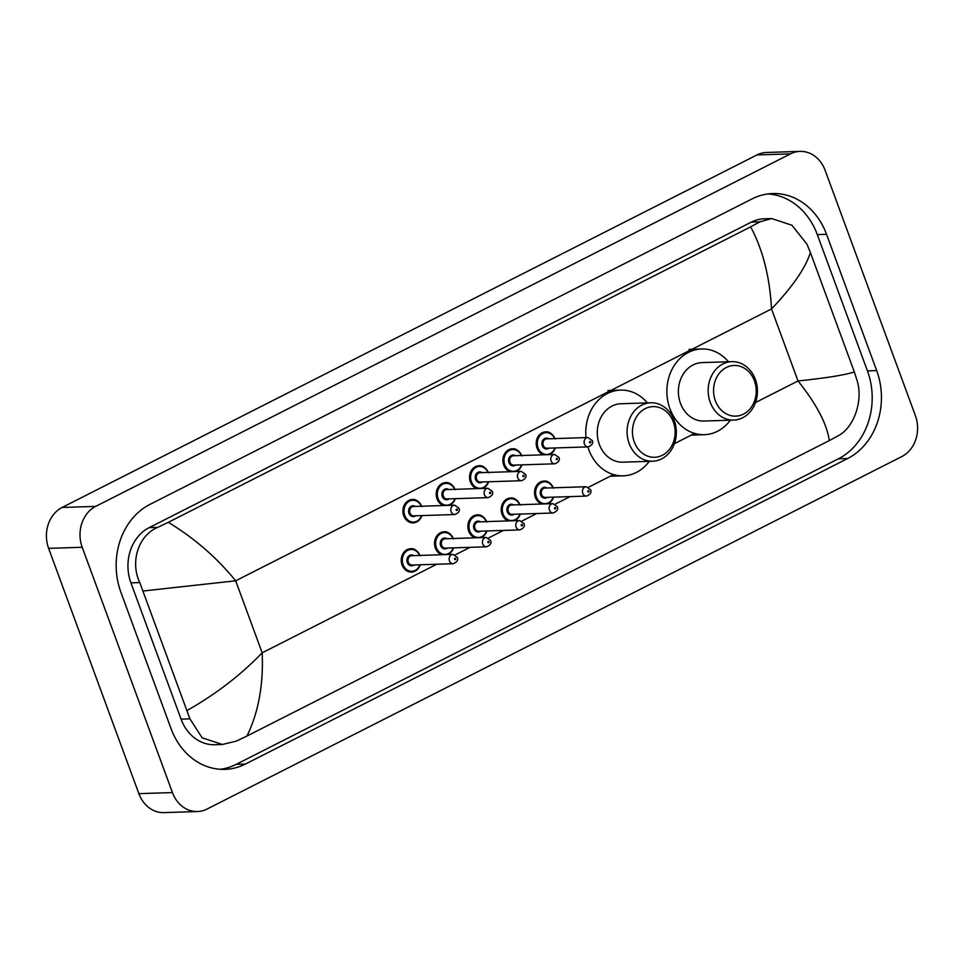 <?xml version="1.0" encoding="UTF-8"?>
<svg xmlns="http://www.w3.org/2000/svg" width="964" height="964" viewBox="0 0 964 964"><rect width="100%" height="100%" fill="white"/><g stroke="black" fill="none" stroke-linecap="round" stroke-linejoin="round"><path stroke-width="1.45" d="M197.512 811.531L163.928 812.616A31.185 26.269 -91.8 0 1 138.864 793.649L48.622 548.359A31.185 26.269 -91.8 0 1 62.118 507.462L756.933 154.951A31.185 26.269 -91.8 0 1 766.488 152.469L800.072 151.384A31.185 26.269 -91.8 0 1 825.136 170.351L915.378 415.641A31.185 26.269 -91.8 0 1 901.882 456.538L207.067 809.049A31.185 26.269 -91.8 0 1 197.512 811.531A31.185 26.269 -91.8 0 1 172.448 792.577L82.205 547.275A31.185 26.269 -91.8 0 1 95.713 506.377L790.516 153.866A31.185 26.269 -91.8 0 1 800.072 151.384M876.686 370.598L826.546 234.324A67.046 56.478 88.2 0 0 772.646 193.559A67.046 56.478 88.2 0 0 752.113 198.885L149.95 504.401A67.046 56.478 88.2 0 0 120.91 592.33L171.038 728.603A67.046 56.478 88.2 0 0 224.937 769.368A67.046 56.478 88.2 0 0 245.471 764.03L847.645 458.527A67.046 56.478 88.2 0 0 876.686 370.598L867.443 370.887L817.303 234.613A67.046 56.478 88.2 0 0 768.043 193.933M220.31 769.284A67.046 56.478 88.2 0 0 236.24 764.332L838.403 458.816A67.046 56.478 88.2 0 0 867.443 370.887M854.333 371.935L857.044 380.37C863.479 400.735 853.875 427.486 838.523 435.595L829.281 440.608C827.004 424.064 816.58 404.181 798.011 380.961C826.256 378.021 845.03 375.008 854.333 371.935L810.387 252.508C805.675 267.811 792.709 286.621 771.513 308.95C769.79 277.005 762.825 249.652 750.643 226.865L759.885 221.853L771.694 218.551L764.223 218.792A42.103 35.463 88.2 0 0 751.317 222.13L149.155 527.645A42.103 35.463 88.2 0 0 130.923 582.859L181.063 719.132A42.103 35.463 88.2 0 0 214.9 744.726L222.371 744.485L202.151 737.809L189.908 718.843L139.78 582.569C130.032 562.325 138.021 535.61 157.722 527.368L168.302 522.319C194.294 538.093 216.755 557.59 235.686 580.798L143.25 590.992M829.281 440.608L246.941 736.05L236.361 741.099L222.371 744.485M750.643 226.865L168.302 522.319M771.694 218.551L791.89 225.227L806.916 244.097L810.387 252.508M187.197 710.408C215.659 694.357 240.651 675.149 262.172 652.809C263.546 684.765 258.46 712.516 246.941 736.05M715.348 400.711A25.341 21.341 -91.8 0 1 726.326 367.489A25.341 21.341 -91.8 0 1 754.451 380.876A25.341 21.341 -91.8 0 1 743.473 414.11A25.341 21.341 -91.8 0 1 715.348 400.711M710.239 402.313A29.233 24.63 -91.8 0 1 731.857 361.645A29.233 24.63 -91.8 0 1 755.354 379.418A29.233 24.63 -91.8 0 1 733.737 420.087A29.233 24.63 -91.8 0 1 710.239 402.313M731.857 361.645L702.057 362.609A29.233 24.63 88.2 0 0 680.439 403.265A29.233 24.63 88.2 0 0 703.937 421.039L733.737 420.087M730.338 420.196A42.874 36.126 -91.8 0 1 704.371 434.68A42.874 36.126 -91.8 0 1 669.908 408.603A42.874 36.126 -91.8 0 1 701.611 348.968A42.874 36.126 -91.8 0 1 728.459 361.753M634.252 441.861A25.341 21.341 -91.8 0 1 645.229 408.628A25.341 21.341 -91.8 0 1 673.354 422.015A25.341 21.341 -91.8 0 1 662.389 455.249A25.341 21.341 -91.8 0 1 634.252 441.861A25.341 21.341 -91.8 0 1 645.229 408.628A25.341 21.341 -91.8 0 1 673.354 422.015A25.341 21.341 -91.8 0 1 662.389 455.249A25.341 21.341 -91.8 0 1 634.252 441.861M629.155 443.452A29.233 24.63 -91.8 0 1 650.772 402.783A29.233 24.63 -91.8 0 1 674.27 420.557A29.233 24.63 -91.8 0 1 652.652 461.226A29.233 24.63 -91.8 0 1 629.155 443.452A29.233 24.63 -91.8 0 1 650.772 402.783A29.233 24.63 -91.8 0 1 674.27 420.557A29.233 24.63 -91.8 0 1 652.652 461.226A29.233 24.63 -91.8 0 1 629.155 443.452M620.961 403.747A29.233 24.63 88.2 0 0 599.343 444.404A29.233 24.63 88.2 0 0 622.84 462.178A29.233 24.63 88.2 0 1 599.343 444.404A29.233 24.63 88.2 0 1 620.961 403.747L650.772 402.783L620.961 403.747M588.811 449.754A42.874 36.126 -91.8 0 1 587.871 446.898A42.874 36.126 -91.8 0 0 588.811 449.754A42.874 36.126 -91.8 0 0 623.274 475.818A42.874 36.126 -91.8 0 1 588.811 449.754M586.028 437.596A42.874 36.126 -91.8 0 1 620.527 390.107A42.874 36.126 -91.8 0 1 647.374 402.892A42.874 36.126 -91.8 0 0 620.527 390.107L607.935 390.516L620.527 390.107A42.874 36.126 -91.8 0 0 586.028 437.596M649.254 461.334A42.874 36.126 -91.8 0 1 623.274 475.818L610.682 476.228L623.274 475.818A42.874 36.126 -91.8 0 0 649.254 461.334M755.499 402.53L798.011 380.961L771.513 308.95L235.686 580.798L262.172 652.809L436.74 564.253M455.165 554.903L470.071 547.335M488.495 537.996L503.401 530.429M521.825 521.078L536.719 513.523M555.144 504.172L570.049 496.617M588.474 487.266L613.526 474.553M674.402 443.669L694.622 433.414M95.713 506.377L62.118 507.462M82.205 547.275L48.622 548.359M172.448 792.577L138.864 793.649M790.516 153.866L756.933 154.951M817.303 234.613L826.546 234.324M838.403 458.816L847.645 458.527M236.24 764.332L245.471 764.03M181.063 719.132L189.908 718.843M130.923 582.859L139.78 582.569M149.155 527.645L157.722 527.368M751.317 222.13L759.885 221.853M555.24 447.947A11.688 9.857 -91.8 0 1 549.384 454.61M543.455 454.803A11.688 9.857 -91.8 0 1 537.032 448.139A11.688 9.857 -91.8 0 1 545.684 431.872A11.688 9.857 -91.8 0 1 554.939 438.596M554.637 438.608A10.917 9.194 88.2 0 0 542.503 433.655A10.917 9.194 88.2 0 0 538.057 447.826A10.917 9.194 88.2 0 0 546.516 454.466A10.917 9.194 88.2 0 0 554.939 447.959M548.998 448.152A5.459 4.603 -91.8 0 1 542.274 445.693A5.459 4.603 -91.8 0 1 543.383 439.488A5.459 4.603 -91.8 0 1 548.697 438.801M546.745 438.861A4.675 3.94 88.2 0 0 543.286 445.368A4.675 3.94 88.2 0 0 547.046 448.212L588.197 446.886A4.675 3.94 -91.8 0 1 584.437 444.043A4.675 3.94 -91.8 0 1 587.895 437.536L546.745 438.861M589.534 442.452A0.783 0.663 88.2 0 0 590.739 441.837A0.783 0.663 88.2 0 0 589.534 442.452M521.91 464.865A11.688 9.857 -91.8 0 1 516.053 471.529M510.125 471.709A11.688 9.857 -91.8 0 1 503.714 465.058A11.688 9.857 -91.8 0 1 512.354 448.79A11.688 9.857 -91.8 0 1 521.608 455.514M521.307 455.514A10.917 9.194 88.2 0 0 509.173 450.574A10.917 9.194 88.2 0 0 504.726 464.732A10.917 9.194 88.2 0 0 513.197 471.372A10.917 9.194 88.2 0 0 521.608 464.865M515.668 465.058A5.459 4.603 -91.8 0 1 508.944 462.599A5.459 4.603 -91.8 0 1 510.052 456.394A5.459 4.603 -91.8 0 1 515.366 455.707M513.426 455.767A4.675 3.94 88.2 0 0 509.968 462.274A4.675 3.94 88.2 0 0 513.728 465.118L554.866 463.805A4.675 3.94 -91.8 0 1 551.107 460.961A4.675 3.94 -91.8 0 1 554.565 454.454L513.426 455.767M556.216 459.358A0.783 0.663 88.2 0 0 557.409 458.756A0.783 0.663 88.2 0 0 556.216 459.358M488.579 481.771A11.688 9.857 -91.8 0 1 482.735 488.435M476.806 488.628A11.688 9.857 -91.8 0 1 470.384 481.964A11.688 9.857 -91.8 0 1 479.036 465.696A11.688 9.857 -91.8 0 1 488.278 472.42M487.977 472.432A10.917 9.194 88.2 0 0 475.854 467.48A10.917 9.194 88.2 0 0 471.408 481.639A10.917 9.194 88.2 0 0 479.867 488.278A10.917 9.194 88.2 0 0 488.278 481.783M482.349 481.964A5.459 4.603 -91.8 0 1 475.613 479.506A5.459 4.603 -91.8 0 1 476.722 473.3A5.459 4.603 -91.8 0 1 482.048 472.613M480.096 472.685A4.675 3.94 88.2 0 0 476.638 479.192A4.675 3.94 88.2 0 0 480.397 482.036L521.536 480.711A4.675 3.94 -91.8 0 1 517.776 477.867A4.675 3.94 -91.8 0 1 521.235 471.36L480.096 472.685M522.886 476.276A0.783 0.663 88.2 0 0 524.091 475.662A0.783 0.663 88.2 0 0 522.886 476.276M455.249 498.677A11.688 9.857 -91.8 0 1 449.405 505.341M443.476 505.534A11.688 9.857 -91.8 0 1 437.053 498.87A11.688 9.857 -91.8 0 1 445.705 482.603A11.688 9.857 -91.8 0 1 454.96 489.326M454.659 489.338A10.917 9.194 88.2 0 0 442.524 484.386A10.917 9.194 88.2 0 0 438.078 498.545A10.917 9.194 88.2 0 0 446.537 505.184A10.917 9.194 88.2 0 0 454.948 498.689M449.019 498.882A5.459 4.603 -91.8 0 1 442.283 496.412A5.459 4.603 -91.8 0 1 443.392 490.206A5.459 4.603 -91.8 0 1 448.718 489.531M446.766 489.592A4.675 3.94 88.2 0 0 443.307 496.099A4.675 3.94 88.2 0 0 447.067 498.942L488.206 497.617A4.675 3.94 -91.8 0 1 484.446 494.773A4.675 3.94 -91.8 0 1 487.904 488.266L446.766 489.592M489.555 493.182A0.783 0.663 88.2 0 0 490.76 492.568A0.783 0.663 88.2 0 0 489.555 493.182M421.931 515.583A11.688 9.857 -91.8 0 1 413.134 522.886A11.688 9.857 -91.8 0 1 403.735 515.776A11.688 9.857 -91.8 0 1 412.375 499.509A11.688 9.857 -91.8 0 1 421.63 506.233M421.328 506.245A10.917 9.194 88.2 0 0 409.194 501.292A10.917 9.194 88.2 0 0 404.747 515.463A10.917 9.194 88.2 0 0 413.219 522.102A10.917 9.194 88.2 0 0 421.63 515.595M415.689 515.788A5.459 4.603 -91.8 0 1 408.965 513.318A5.459 4.603 -91.8 0 1 410.074 507.124A5.459 4.603 -91.8 0 1 415.388 506.437M413.448 506.498A4.675 3.94 88.2 0 0 409.989 513.005A4.675 3.94 88.2 0 0 413.749 515.848L454.888 514.523A4.675 3.94 -91.8 0 1 451.128 511.679A4.675 3.94 -91.8 0 1 454.586 505.172L413.448 506.498M456.225 510.089A0.783 0.663 88.2 0 0 457.43 509.474A0.783 0.663 88.2 0 0 456.225 510.089M541.78 504.003A11.688 9.857 -91.8 0 1 535.357 497.34A11.688 9.857 -91.8 0 1 544.009 481.072A11.688 9.857 -91.8 0 1 553.264 487.796M552.962 487.808A10.917 9.194 88.2 0 0 540.828 482.856A10.917 9.194 88.2 0 0 536.382 497.014A10.917 9.194 88.2 0 0 544.841 503.654A10.917 9.194 88.2 0 0 553.264 497.159M547.323 497.34A5.459 4.603 -91.8 0 1 540.599 494.881A5.459 4.603 -91.8 0 1 541.708 488.676A5.459 4.603 -91.8 0 1 547.022 487.989M586.22 486.736L545.07 488.061A4.675 3.94 88.2 0 0 541.611 494.568A4.675 3.94 88.2 0 0 545.371 497.412L586.522 496.086A4.675 3.94 -91.8 0 1 582.762 493.243A4.675 3.94 -91.8 0 1 586.22 486.736L590.631 489.76C591.763 492.339 590.39 494.448 586.522 496.086M589.064 491.038A0.783 0.663 88.2 0 0 587.859 491.652A0.783 0.663 88.2 0 0 589.064 491.038M553.565 497.147A11.688 9.857 -91.8 0 1 547.709 503.811L552.517 499.641L553.673 497.135M508.45 520.909A11.688 9.857 -91.8 0 1 502.039 514.246A11.688 9.857 -91.8 0 1 510.679 497.978A11.688 9.857 -91.8 0 1 519.933 504.702M519.632 504.714A10.917 9.194 88.2 0 0 507.498 499.762A10.917 9.194 88.2 0 0 503.051 513.92A10.917 9.194 88.2 0 0 511.523 520.56A10.917 9.194 88.2 0 0 519.933 514.065M513.993 514.258A5.459 4.603 -91.8 0 1 507.269 511.788A5.459 4.603 -91.8 0 1 508.377 505.582A5.459 4.603 -91.8 0 1 513.692 504.907M552.89 503.642L511.751 504.967A4.675 3.94 88.2 0 0 508.293 511.474A4.675 3.94 88.2 0 0 512.053 514.318L553.191 512.993A4.675 3.94 -91.8 0 1 549.432 510.149A4.675 3.94 -91.8 0 1 552.89 503.642L557.3 506.666C558.433 509.245 557.072 511.354 553.191 512.993M555.734 507.944A0.783 0.663 88.2 0 0 554.541 508.558A0.783 0.663 88.2 0 0 555.734 507.944M520.235 514.053A11.688 9.857 -91.8 0 1 514.378 520.717M475.132 537.816A11.688 9.857 -91.8 0 1 468.709 531.152A11.688 9.857 -91.8 0 1 477.361 514.884A11.688 9.857 -91.8 0 1 486.603 521.608M486.302 521.62A10.917 9.194 88.2 0 0 474.18 516.668A10.917 9.194 88.2 0 0 469.733 530.839A10.917 9.194 88.2 0 0 478.192 537.478A10.917 9.194 88.2 0 0 486.603 530.971M480.675 531.164A5.459 4.603 -91.8 0 1 473.939 528.694A5.459 4.603 -91.8 0 1 475.047 522.5A5.459 4.603 -91.8 0 1 480.373 521.813M519.56 520.548L478.421 521.873A4.675 3.94 88.2 0 0 474.963 528.38A4.675 3.94 88.2 0 0 478.722 531.224L519.861 529.899A4.675 3.94 -91.8 0 1 516.102 527.055A4.675 3.94 -91.8 0 1 519.56 520.548L523.97 523.572C525.115 526.163 523.741 528.272 519.861 529.899M522.416 524.85A0.783 0.663 88.2 0 0 521.211 525.464A0.783 0.663 88.2 0 0 522.416 524.85M486.904 530.959A11.688 9.857 -91.8 0 1 481.06 537.623M441.801 554.722A11.688 9.857 -91.8 0 1 435.379 548.058A11.688 9.857 -91.8 0 1 444.03 531.791A11.688 9.857 -91.8 0 1 453.285 538.514M452.984 538.527A10.917 9.194 88.2 0 0 440.849 533.574A10.917 9.194 88.2 0 0 436.403 547.745A10.917 9.194 88.2 0 0 444.862 554.384A10.917 9.194 88.2 0 0 453.285 547.877M447.344 548.07A5.459 4.603 -91.8 0 1 440.62 545.612A5.459 4.603 -91.8 0 1 441.729 539.406A5.459 4.603 -91.8 0 1 447.043 538.719M486.23 537.454L445.091 538.78A4.675 3.94 88.2 0 0 441.633 545.287A4.675 3.94 88.2 0 0 445.392 548.13L486.531 546.805A4.675 3.94 -91.8 0 1 482.771 543.961A4.675 3.94 -91.8 0 1 486.23 537.454L490.64 540.479C491.785 543.069 490.411 545.178 486.531 546.805M489.085 541.756A0.783 0.663 88.2 0 0 487.88 542.371A0.783 0.663 88.2 0 0 489.085 541.756M453.586 547.865A11.688 9.857 -91.8 0 1 447.73 554.529M420.256 564.771A11.688 9.857 -91.8 0 1 411.459 572.086A11.688 9.857 -91.8 0 1 402.06 564.976A11.688 9.857 -91.8 0 1 410.7 548.709A11.688 9.857 -91.8 0 1 419.955 555.433M419.653 555.433A10.917 9.194 88.2 0 0 407.519 550.492A10.917 9.194 88.2 0 0 403.073 564.651A10.917 9.194 88.2 0 0 411.544 571.291A10.917 9.194 88.2 0 0 419.955 564.784M414.014 564.976A5.459 4.603 -91.8 0 1 407.29 562.518A5.459 4.603 -91.8 0 1 408.399 556.312A5.459 4.603 -91.8 0 1 413.713 555.626M452.911 554.372L411.773 555.686A4.675 3.94 88.2 0 0 408.314 562.193A4.675 3.94 88.2 0 0 412.074 565.037L453.213 563.723A4.675 3.94 -91.8 0 1 449.453 560.879A4.675 3.94 -91.8 0 1 452.911 554.372L457.322 557.397C458.454 559.976 457.093 562.084 453.213 563.723M455.755 558.674A0.783 0.663 88.2 0 0 454.562 559.277A0.783 0.663 88.2 0 0 455.755 558.674M701.611 348.968L689.019 349.378M704.371 434.68L691.778 435.077M652.652 461.226L622.84 462.178L652.652 461.226M549.42 454.61L554.192 450.441L555.348 447.947M588.197 446.886C592.065 445.26 593.438 443.151 592.306 440.56L587.895 437.536M555.216 439.018C552.456 433.788 549.287 431.414 545.684 431.872M516.102 471.529L520.861 467.347L522.018 464.853M554.866 463.805C558.746 462.166 560.108 460.057 558.975 457.478L554.565 454.454M521.886 455.936C519.138 450.706 515.957 448.32 512.354 448.79M482.771 488.435L487.543 484.265L488.7 481.759M521.536 480.711C525.416 479.072 526.79 476.963 525.645 474.384L521.235 471.36M488.555 472.842C485.808 467.612 482.627 465.226 479.036 465.696M449.441 505.341L454.213 501.172L455.37 498.677M488.206 497.617C492.086 495.978 493.46 493.869 492.315 491.291L487.904 488.266M455.237 489.748C452.478 484.518 449.308 482.133 445.705 482.603M413.134 522.886L418.051 521.175L422.039 515.583M454.888 514.523C458.756 512.896 460.129 510.787 458.997 508.197L454.586 505.172M421.907 506.654C419.147 501.425 415.978 499.051 412.375 499.509M544.009 481.072C547.564 480.578 550.745 482.964 553.541 488.218M510.679 497.978C514.234 497.484 517.415 499.87 520.211 505.124M514.427 520.717L519.186 516.547L520.343 514.053M477.361 514.884C480.916 514.39 484.085 516.776 486.88 522.03M481.096 537.623L485.868 533.453L487.025 530.959M444.03 531.791C447.585 531.297 450.766 533.682 453.562 538.936M447.766 554.529L452.538 550.36L453.695 547.865M410.7 548.709C414.255 548.215 417.436 550.589 420.232 555.854M411.459 572.086L416.376 570.363L420.364 564.771"/></g></svg>

